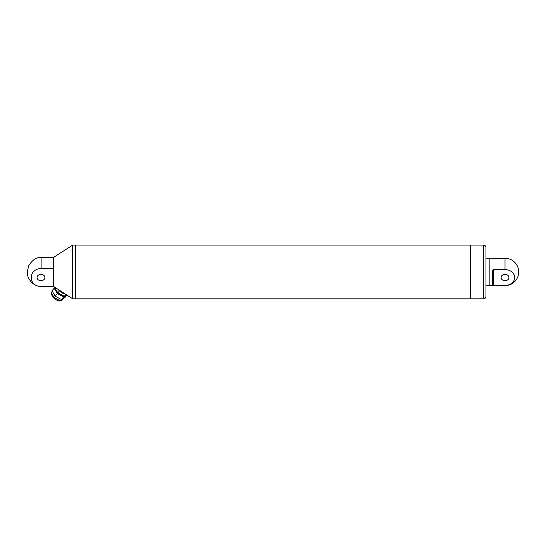 <?xml version="1.0" encoding="UTF-8"?>
<svg xmlns="http://www.w3.org/2000/svg" width="546" height="546" viewBox="0 0 546 546"><rect width="100%" height="100%" fill="white"/><g stroke="black" fill="none" stroke-linecap="round" stroke-linejoin="round"><path stroke-width="0.82" d="M470.345 271.956L470.345 298.826L75.655 298.826L75.655 245.093L75.655 298.826L72.727 298.826L72.727 245.093L470.345 245.093L470.345 271.956M53.679 257.391L53.679 286.527L41.107 286.527C27.948 286.275 27.955 268.803 41.114 268.564L41.114 257.446M41.107 286.527L41.073 286.616C37.954 286.452 35.067 285.278 32.405 283.101C27.539 278.221 27.546 275.341 27.3 271.888L28.658 265.827C32.159 260.094 36.302 257.268 41.073 257.357L53.679 257.303L72.727 245.093M40.977 280.719A3.911 3.201 180 0 0 44.881 277.518A3.911 3.201 180 0 0 40.977 274.324A3.911 3.201 180 0 0 37.067 277.518A3.911 3.201 180 0 0 40.977 280.719M41.114 268.564L53.679 268.509M53.679 286.527L72.727 298.826M41.073 286.616L53.679 286.616M483.531 245.093C485.012 245.236 485.831 246.055 485.974 247.536L485.974 296.382C485.831 297.863 485.012 298.682 483.531 298.826L483.531 245.093L470.345 245.093L470.345 298.826L483.531 298.826M489.878 258.715L489.878 285.633L489.878 258.715M485.974 258.715L485.974 285.633L505.023 285.633A13.677 13.677 0 0 0 518.7 271.956A13.677 13.677 0 0 0 505.023 258.285L505.023 269.608L493.297 269.608L493.297 285.435L505.023 285.435A9.671 7.91 180 0 0 514.694 277.518A9.671 7.91 180 0 0 505.023 269.608M501.112 277.518A3.911 3.201 180 0 0 505.023 280.719A3.911 3.201 180 0 0 508.933 277.518A3.911 3.201 180 0 0 505.023 274.324A3.911 3.201 180 0 0 501.112 277.518M493.297 285.435L492.321 285.101L492.321 271.055L493.297 269.608M59.186 298.328A6.716 3.249 -141.9 0 1 58.477 297.98A6.716 3.249 -141.9 0 1 57.76 297.577L61.712 299.652L65.083 296.123A6.716 3.249 -141.9 0 1 64.353 296.28L65.827 294.403M53.972 294.096A6.716 3.249 -141.9 0 1 53.262 292.874L55.235 296.253L57.76 297.577M66.53 294.854L64.346 296.28A6.716 3.249 -141.9 0 1 61.295 295.632A6.716 3.249 -141.9 0 1 60.586 295.29A6.716 3.249 -141.9 0 1 59.869 294.881A6.716 3.249 -141.9 0 1 56.081 291.407A6.716 3.249 -141.9 0 1 55.371 290.185A6.716 3.249 -141.9 0 1 54.982 287.954M64.346 296.28L61.828 294.956A6.716 3.249 -141.9 0 1 61.111 294.615A6.716 3.249 -141.9 0 1 60.394 294.212L57.869 292.888L56.613 290.731A6.716 3.249 -141.9 0 1 55.897 289.51L54.702 287.271M65.506 294.192A7.692 3.726 -141.9 0 1 62.694 293.161A7.692 3.726 -141.9 0 1 59.453 290.868A7.692 3.726 -141.9 0 1 58.108 289.455M54.771 287.592L52 290.725L53.262 292.874M61.712 299.652L64.954 297.515L66.871 295.072M65.609 295.454A6.716 3.249 -141.9 0 0 66.325 294.983L65.868 295.57A6.716 3.249 -141.9 0 1 65.8 295.659A6.716 3.249 -141.9 0 1 65.083 296.123M56.613 290.731L55.897 289.51M57.869 292.888L59.453 290.868M61.828 294.956L60.394 294.212M56.081 291.407L57.344 293.557L59.869 294.881M54.109 288.029L55.371 290.185M65.8 295.659L66.776 295.011M55.235 296.253L57.344 293.557M61.295 295.632L63.821 296.956M63.691 298.348A6.716 3.249 -141.9 0 1 62.974 298.819M62.667 299.658C58.784 301.74 61.104 301.242 56.47 299.986C53.938 298.382 52.423 296.894 51.938 295.522C51.781 294.226 50.662 294.663 52.088 291.38A6.716 3.249 38.1 0 0 57.378 299.379A6.716 3.249 38.1 0 0 62.667 299.658L63.698 298.341M505.023 258.285L485.974 258.285"/></g></svg>
